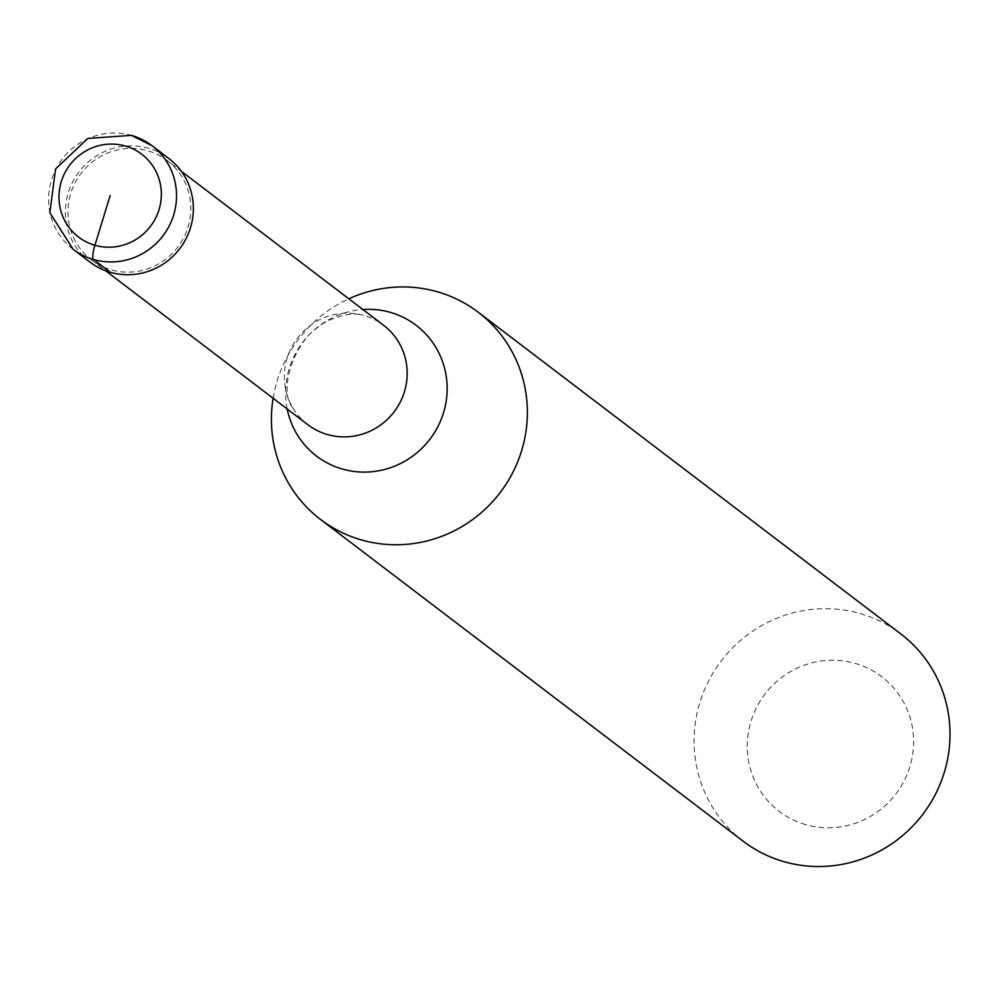 <?xml version="1.0" encoding="UTF-8"?>
<svg xmlns="http://www.w3.org/2000/svg" width="997" height="997" viewBox="0 0 997 997"><rect width="100%" height="100%" fill="white"/><g stroke="black" fill="none" stroke-linecap="round" stroke-linejoin="round"><path stroke-width="0.75" stroke-dasharray="4.99 3.74" d="M89.929 262.074A65.104 63.334 127.3 0 1 72.719 181.84A65.104 63.334 127.3 0 1 148.441 148.266A65.104 63.334 -52.7 0 1 168.805 158.473M167.222 160.554A62.499 60.792 -52.7 0 1 183.76 237.573A62.499 60.792 -52.7 0 1 111.053 269.813A62.499 60.792 127.3 0 1 91.512 260.005A62.499 60.792 127.3 0 1 74.974 182.987A62.499 60.792 127.3 0 1 147.681 150.746A62.499 60.792 -52.7 0 1 167.222 160.554L181.342 171.285M307.886 424.734A62.499 60.792 127.3 0 1 292.769 407.736A62.499 60.792 127.3 0 1 297.38 338.182A62.499 60.792 127.3 0 1 363.195 315.239A62.499 60.792 127.3 0 1 364.067 315.476A62.499 60.792 -52.7 0 1 383.608 325.284M273.116 398.264A130.208 126.656 127.3 0 1 348.838 298.813M743.164 841.206A130.208 126.656 127.3 0 1 708.717 680.752A130.208 126.656 127.3 0 1 860.187 613.579A130.208 126.656 -52.7 0 1 900.902 634.005M805.638 824.631A84.633 82.327 127.3 0 1 751.04 721.155A84.633 82.327 127.3 0 1 855.239 663.391A84.633 82.327 -52.7 0 1 909.837 766.855A84.633 82.327 -52.7 0 1 805.638 824.631M73.13 249.287A65.104 63.334 127.3 0 1 55.907 169.054A65.104 63.334 127.3 0 1 131.641 135.467M287.173 408.957A82.203 79.972 127.3 0 1 362.883 309.506M91.512 260.005L105.62 270.748M292.769 407.736C278.337 392.469 292.707 342.607 319.912 325.957C322.667 322.48 342.893 312.784 357.562 314.229L363.195 315.239"/><path stroke-width="1.5" d="M110.293 272.293A65.104 63.334 127.3 0 1 89.929 262.074L73.13 249.287A65.104 63.334 127.3 0 0 93.481 259.494L110.293 272.293A65.104 63.334 -52.7 0 0 186.028 238.707A65.104 63.334 -52.7 0 0 168.805 158.473L151.993 145.687A65.104 63.334 -52.7 0 0 131.641 135.467M181.342 171.285L383.608 325.284A62.499 60.792 -52.7 0 1 400.133 402.302A62.499 60.792 -52.7 0 1 327.44 434.542A62.499 60.792 127.3 0 1 307.886 424.734L105.62 270.748M348.838 298.813A130.208 126.656 127.3 0 1 437.546 291.822A130.208 126.656 -52.7 0 1 478.261 312.248A130.208 126.656 -52.7 0 1 512.695 472.715A130.208 126.656 -52.7 0 1 361.238 539.875A130.208 126.656 127.3 0 1 320.523 519.449A130.208 126.656 127.3 0 1 273.116 398.264M478.261 312.248L900.902 634.005A130.208 126.656 -52.7 0 1 935.348 794.472A130.208 126.656 -52.7 0 1 783.879 861.645A130.208 126.656 127.3 0 1 743.164 841.206L320.523 519.449M110.156 195.649L94.902 245.262A13.023 2.817 106.1 0 0 93.481 259.494A65.104 63.334 -52.7 0 0 169.216 225.92A65.104 63.334 -52.7 0 0 151.993 145.687L131.43 135.355L87.798 138.433L55.57 168.954L49.85 212.697L73.13 249.287M94.902 245.262A52.081 50.66 127.3 0 1 61.303 181.591A52.081 50.66 127.3 0 1 125.423 146.036A52.081 50.66 -52.7 0 1 159.022 209.719A52.081 50.66 -52.7 0 1 94.902 245.262M362.883 309.506A82.203 79.972 127.3 0 1 390.45 312.397A82.203 79.972 -52.7 0 1 443.478 412.895A82.203 79.972 -52.7 0 1 342.27 469.014A82.203 79.972 127.3 0 1 287.173 408.957"/></g></svg>
